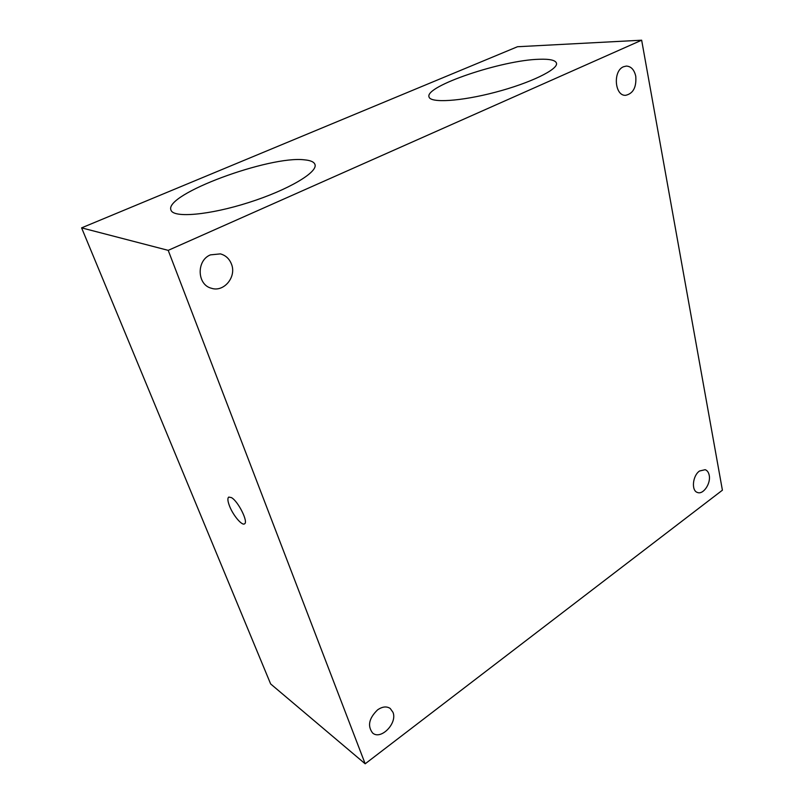 <?xml version="1.0" encoding="UTF-8"?>
<svg xmlns="http://www.w3.org/2000/svg" width="804" height="804" viewBox="0 0 804 804"><rect width="100%" height="100%" fill="white"/><g stroke="black" fill="none" stroke-linecap="round" stroke-linejoin="round"><path stroke-width="1.21" d="M641.652 40.2L517.495 46.732L81.596 227.864L168.207 250.356L641.652 40.2L722.404 490.199L365.177 763.8L168.207 250.356M539.313 59.265C502.219 60.039 424.562 86.179 429.014 96.872C430.14 103.203 460.39 101.475 495.264 92.269C530.158 83.144 558.358 69.425 556.489 63.204C555.544 60.21 549.815 58.893 539.313 59.265M304.495 159.845C310.575 160.378 314.062 161.926 314.967 164.478C318.062 172.197 288.304 189.955 248.828 202.497C209.382 215.14 173.332 218.236 170.981 210.115C163.644 194.437 269.802 155.383 304.495 159.845M623.532 66.742C612.708 70.893 614.668 96.168 625.633 95.314C633.19 93.606 636.567 87.254 635.763 76.279C634.276 69.767 631.14 66.36 626.366 66.069L623.532 66.742M699.52 471.013L705.178 469.697C707.269 470.461 708.605 472.33 709.208 475.285C711.037 483.465 703.239 494.962 697.48 492.48C691.159 490.802 692.556 475.697 699.52 471.013M377.589 709.862C368.935 718.274 367.277 725.982 372.624 733.007C380.845 740.444 397.638 723.168 392.965 712.294L390.231 708.475C386.623 706.083 382.413 706.545 377.589 709.862M210.407 254.878L220.396 253.883C225.703 255.35 229.401 258.787 231.502 264.194C236.728 277.008 223.793 292.576 211.341 288.234C197.03 284.787 196.236 260.496 210.407 254.878M231.431 497.596C238.225 501.254 248.677 522.349 244.496 523.866C241.924 525.866 233.08 515.294 229.552 506.108C227.653 501.163 227.381 498.158 228.748 497.073L231.431 497.596M365.177 763.8L270.636 683.933L81.596 227.864"/></g></svg>
